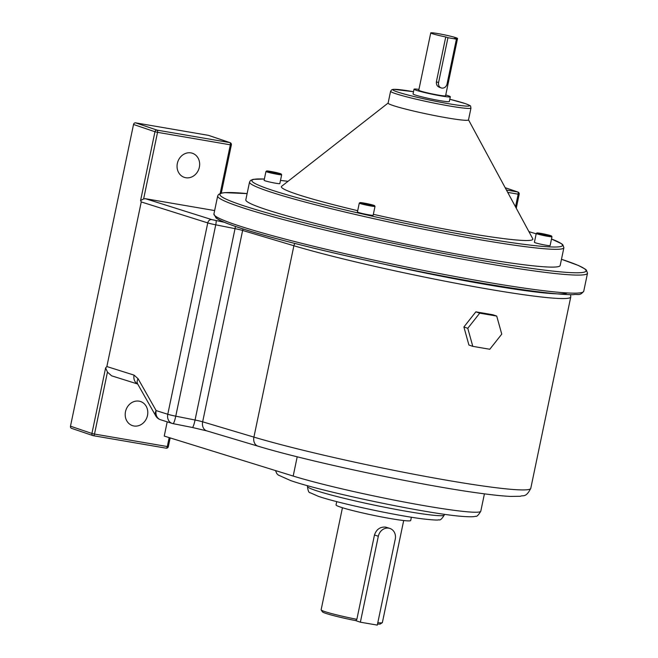 <?xml version="1.0" encoding="UTF-8"?>
<svg xmlns="http://www.w3.org/2000/svg" width="658" height="658" viewBox="0 0 658 658"><rect width="100%" height="100%" fill="white"/><g stroke="black" fill="none" stroke-linecap="round" stroke-linejoin="round"><path stroke-width="0.99" d="M185.762 177.726A12.708 11.137 -71.3 0 1 184.273 177.347A12.708 11.137 -71.3 0 1 177.553 162.575A12.708 11.137 -71.3 0 1 190.952 152.895A12.708 11.137 -71.3 0 1 192.44 153.273A12.708 11.137 -71.3 0 1 199.16 168.045A12.708 11.137 -71.3 0 1 185.762 177.726M133.903 425.981A12.708 11.137 -71.3 0 1 132.414 425.603A12.708 11.137 -71.3 0 1 125.694 410.831A12.708 11.137 -71.3 0 1 139.085 401.158A12.708 11.137 -71.3 0 1 140.573 401.536A12.708 11.137 -71.3 0 1 147.293 416.308A12.708 11.137 -71.3 0 1 133.903 425.981M388.788 528.168A9.78 8.562 108.7 0 0 378.325 536.262L360.37 622.197L355.756 620.634A29.684 1.966 -168.2 0 1 322.412 611.817L321.17 609.933A31.28 2.073 11.8 0 0 356.858 619.326L374.484 534.962C376.442 529.32 380.168 526.704 385.662 527.107L389.931 528.456A9.78 8.562 108.7 0 0 388.788 528.168M336.731 501.618L336.049 504.916A38.123 2.525 11.8 0 0 390.778 518.619A38.123 2.525 11.8 0 0 410.691 520.511L411.373 517.213M377.799 622.707A31.28 2.073 11.8 0 0 382.282 622.698A31.28 2.073 11.8 0 0 382.372 622.575L403.691 520.527M342.448 507.729L321.129 609.785A31.28 2.073 11.8 0 0 321.17 609.933M382.282 622.698L380.39 623.932A29.684 1.966 -168.2 0 1 377.519 624.055M355.756 620.634L356.858 619.326M360.37 622.197L377.305 625.1L395.252 539.165A9.78 8.562 108.7 0 0 389.931 528.456M275.48 470.56L276.845 473.645L278.235 475.027L290.54 480.529C322.469 491.839 427.642 513.832 461.842 516.357C473.341 517.254 474.994 516.431 475.676 516.25C476.713 516.859 478.424 515.173 480.801 511.184A104.844 6.95 11.8 0 1 407.598 502.663A104.844 6.95 11.8 0 1 293.188 476.055L164.237 436.073L167.206 421.844M138.081 378.737L156.135 410.592L167.782 414.26L207.755 222.906L141.248 201.94L106.859 366.547L134.067 375.126L138.081 378.737A8.406 5.782 150.5 0 0 137.686 384.017L111.589 375.808L107.451 372.099L94.505 434.058L167.305 446.543L169.18 437.603M141.248 201.94L140.59 200.517L154.959 131.74L133.525 124.477L70.488 426.203L91.923 433.466L105.617 367.896L106.859 366.547M214.631 210.568L145.443 198.7L211.769 219.608L224.296 222.272M220.183 193.452L230.341 144.818L157.542 132.332L143.633 198.922L145.443 198.7M133.525 124.477A1.958 1.711 -71.3 0 1 135.622 122.857L208.422 135.342A1.958 1.711 -71.3 0 1 208.866 135.49M71.788 428.399A1.958 1.711 -71.3 0 1 70.488 426.203M134.067 375.126A8.406 6.991 107.5 0 0 137.654 383.959M105.617 367.896L107.451 372.099M137.58 383.82L155.74 415.864A8.406 8.406 0 0 0 160.527 419.738A8.406 6.991 -72.5 0 1 156.135 410.592A8.406 5.782 150.5 0 0 155.74 415.864M175.76 416.177A8.406 1.201 101.3 0 1 173.054 423.637A8.406 8.406 0 0 1 172.166 423.415A8.406 6.991 -72.5 0 1 167.782 414.26A8.406 0.559 -168.2 0 0 175.76 416.177L195.056 420.018L235.029 228.655L215.742 224.822L175.76 416.177M143.633 198.922L140.59 200.517M463.89 326.985L468.915 345.039L472.798 346.355L489.791 349.266L501.75 334.124L496.724 316.07L492.842 314.754L475.849 311.843L463.89 326.985L467.772 328.301L472.798 346.355M496.724 316.07L479.731 313.159L475.849 311.843M479.731 313.159L467.772 328.301M445.754 36.955L447.95 37.695L438.573 82.579A4.886 4.285 108.7 0 0 441.238 87.933A4.886 4.285 108.7 0 0 441.806 88.073A4.886 4.285 108.7 0 0 447.037 84.027L456.413 39.151L454.217 38.403A13.686 0.905 11.8 0 0 457.54 38.501A13.686 0.905 11.8 0 0 455.994 37.728A13.686 0.905 11.8 0 0 441.016 34.15A13.686 0.905 11.8 0 0 430.751 32.9A13.686 0.905 11.8 0 0 432.298 33.665A13.686 0.905 11.8 0 0 445.754 36.955L436.377 81.831C436.155 84.824 437.373 86.7 440.021 87.473M535.308 242.769A8.028 0.535 11.8 0 0 544.092 244.875A8.028 0.535 11.8 0 0 550.121 245.607L551.972 236.716A8.028 0.535 -168.2 0 1 545.951 235.983A8.028 0.535 -168.2 0 1 537.167 233.886A8.028 0.535 -168.2 0 1 536.254 233.434L534.403 242.317A8.028 0.535 11.8 0 0 535.308 242.769M265.01 180.777A8.028 0.535 11.8 0 0 273.802 182.883A8.028 0.535 11.8 0 0 279.823 183.615L281.682 174.724A8.028 0.535 -168.2 0 1 275.653 173.992A8.028 0.535 -168.2 0 1 266.868 171.894A8.028 0.535 -168.2 0 1 265.964 171.442L264.105 180.325A8.028 0.535 11.8 0 0 265.01 180.777M358.339 212.427A8.028 0.535 11.8 0 0 367.131 214.524A8.028 0.535 11.8 0 0 373.152 215.256L375.011 206.373A8.028 0.535 -168.2 0 1 368.99 205.641A8.028 0.535 -168.2 0 1 360.197 203.536A8.028 0.535 -168.2 0 1 359.293 203.083L357.434 211.975A8.028 0.535 11.8 0 0 358.339 212.427M563.89 247.712L560.172 265.495A160.568 10.643 -168.2 0 1 439.709 250.871A160.568 10.643 -168.2 0 1 263.957 208.816A160.568 10.643 -168.2 0 1 245.821 199.826L249.538 182.044A160.568 10.643 -168.2 0 0 267.674 191.034A160.568 10.643 -168.2 0 0 443.426 233.08A160.568 10.643 -168.2 0 0 563.89 247.712L562.845 244.784L561.669 243.805L551.494 239.01A158.611 10.512 11.8 0 1 471.992 236.214A158.611 10.512 11.8 0 1 269.772 189.414A158.611 10.512 11.8 0 1 264.368 179.058M470.98 108.027L468.496 119.912A41.059 2.722 -168.2 0 1 437.693 116.17A41.059 2.722 -168.2 0 1 392.752 105.412A41.059 2.722 -168.2 0 1 388.113 103.117L390.597 91.24A41.059 2.722 -168.2 0 0 395.236 93.535A41.059 2.722 -168.2 0 0 440.177 104.293A41.059 2.722 -168.2 0 0 470.98 108.027C469.976 105.494 472.683 106.588 465.28 103.586L449.801 99.276A39.102 2.591 11.8 0 1 465.05 103.528A39.102 2.591 11.8 0 1 449.044 103.783A39.102 2.591 11.8 0 1 397.325 91.923A39.102 2.591 11.8 0 1 413.512 91.701L393.533 89.315L391.864 89.677L390.597 91.24M468.512 119.838L532.75 238.731A128.45 8.513 -168.2 0 1 373.349 214.319M357.705 210.692A128.45 8.513 -168.2 0 1 295.886 193.896A128.45 8.513 -168.2 0 1 281.665 186.272L388.13 103.043M418.949 89.381A18.539 1.226 11.8 0 0 414.03 89.2L413.043 93.938A18.539 1.226 11.8 0 0 415.14 94.974A18.539 1.226 11.8 0 0 435.423 99.827A18.539 1.226 11.8 0 0 449.332 101.513L450.319 96.775A18.539 1.226 11.8 0 0 448.23 95.739A18.539 1.226 11.8 0 0 445.746 94.974M414.03 89.2A18.539 1.226 11.8 0 0 416.127 90.236A18.539 1.226 11.8 0 0 436.419 95.089A18.539 1.226 11.8 0 0 450.319 96.775M430.751 32.9L418.776 90.187A13.686 0.905 11.8 0 0 420.322 90.96A13.686 0.905 11.8 0 0 435.308 94.538A13.686 0.905 11.8 0 0 445.573 95.788L457.54 38.501M456.413 39.151L447.95 37.695M362.648 203.051L367.049 204.539L372.074 205.033L362.574 203.412M367.32 204.589L367.468 203.873M276.829 172.848L268.489 171.417L276.467 173.424L279.37 173.704L276.829 172.848L276.705 173.449M541.328 234.264L549.669 235.696L541.682 233.689L538.787 233.409L541.328 234.264M271.261 172.322L271.392 171.697M541.559 234.314L541.682 233.689M547.004 235.441L547.127 234.84M315.346 490.342A69.896 4.631 11.8 0 0 391.855 508.642A69.896 4.631 11.8 0 0 444.298 515.008C441.872 518.973 440.079 520.56 438.919 519.762C438.228 520.297 433.161 520.042 423.719 518.998C396.963 515.831 337.513 503.049 318.308 496.296L310.198 492.743C308.906 492.949 307.985 490.843 307.451 486.426A69.896 4.631 11.8 0 0 315.346 490.342M378.325 536.262L374.484 534.962M515.518 206.826L518.159 194.176L507.713 192.383M293.188 476.055L297.21 456.784M506.446 190.039L517.665 191.963L505.196 187.736M570.749 296.98A157.64 10.446 -168.2 0 1 464.943 284.963A157.64 10.446 -168.2 0 1 293.887 245.747L253.914 437.109A157.64 10.446 11.8 0 0 424.961 476.326A157.64 10.446 11.8 0 0 530.776 488.343L570.749 296.98L570.65 294.685M295.023 243.493A3.907 3.068 106.6 0 0 293.887 245.747L242.629 230.456L202.656 421.819L253.914 437.109A8.406 6.588 106.6 0 0 258.043 446.182L206.785 430.883A8.406 6.588 106.6 0 1 202.656 421.819A8.406 0.559 11.8 0 0 195.056 420.018A8.406 1.201 101.3 0 1 192.35 427.478L173.054 423.637M384.346 264.245A153.725 10.191 11.8 0 0 567.27 292.942M135.622 122.857L157.048 130.119L229.848 142.605L208.422 135.342M170.151 437.907L168.333 446.642L167.305 446.543A1.958 0.938 99.7 0 1 166.087 448.172A1.958 0.938 99.7 0 1 166.013 448.156L93.354 435.695M216.038 220.636A3.907 0.559 101.3 0 1 215.742 224.822A8.406 0.559 -168.2 0 1 207.755 222.906A3.907 3.249 107.5 0 1 211.769 219.608M172.98 423.604A8.406 6.991 -72.5 0 1 172.166 423.415L160.527 419.738M243.197 228.984A3.907 3.068 106.6 0 0 242.629 230.456A8.406 0.559 11.8 0 0 235.029 228.655A3.907 0.559 101.3 0 0 235.399 226.418M231.361 144.916A1.958 1.958 0 0 0 230.078 142.663A1.958 1.711 108.7 0 0 229.848 142.605A1.958 0.938 -80.3 0 1 230.341 144.818L231.361 144.916L221.294 193.123M157.048 130.119A1.958 1.711 108.7 0 0 154.959 131.74L157.542 132.332A1.958 0.938 -80.3 0 0 157.048 130.119M519.178 194.266A1.958 1.958 0 0 0 517.895 192.021A1.958 1.711 -71.3 0 0 517.665 191.963A1.958 0.938 99.7 0 1 518.159 194.176L519.178 194.266L516.267 208.216M91.923 433.466A1.958 1.711 108.7 0 0 93.214 435.67A1.958 0.938 99.7 0 0 93.288 435.686A1.958 0.938 99.7 0 0 94.505 434.058L91.923 433.466M485.094 281.887A188.904 12.518 11.8 0 0 583.736 291.264C579.583 296.396 578.16 293.69 572.995 294.702C556.939 294.636 527.231 290.902 483.869 283.516C398.559 269.081 280.176 241.938 236.493 226.788C228.704 224.156 222.939 221.869 219.204 219.936L216.128 218.069L213.916 214.006A188.904 12.518 11.8 0 0 485.094 281.887M561.471 259.268L578.431 265.487L585.291 269.138L586.368 270.068L587.512 273.202A188.904 12.518 -168.2 0 1 488.861 263.825A188.904 12.518 -168.2 0 1 217.691 195.944L218.555 194.423L221.376 193.107L224.699 192.646L247.128 193.6A186.946 12.387 11.8 0 0 269.377 213.521A186.946 12.387 11.8 0 0 488.368 261.613A186.946 12.387 11.8 0 0 561.471 259.285M483.803 283.499A186.946 12.387 -168.2 0 1 215.47 216.178M436.377 81.831L438.573 82.579M537.734 233.442A7.493 0.493 11.8 0 0 547.645 235.712A7.493 0.493 11.8 0 0 550.713 235.663A7.493 0.493 11.8 0 0 540.802 233.393A7.493 0.493 11.8 0 0 537.734 233.442M267.444 171.45A7.493 0.493 11.8 0 0 277.355 173.72A7.493 0.493 11.8 0 0 280.415 173.671A7.493 0.493 11.8 0 0 270.512 171.401A7.493 0.493 11.8 0 0 267.444 171.45M360.773 203.092A7.493 0.493 11.8 0 0 370.684 205.37A7.493 0.493 11.8 0 0 373.752 205.321A7.493 0.493 11.8 0 0 363.841 203.042A7.493 0.493 11.8 0 0 360.773 203.092M528.917 231.624L536.18 233.82A158.611 10.512 11.8 0 0 528.917 231.641M288.015 181.312A158.611 10.512 11.8 0 0 280.489 180.424L288.031 181.304M444.298 515.008L444.446 514.276M307.451 486.426L307.607 485.686M480.801 511.184L484.42 493.845M192.35 427.478L206.785 430.883M258.043 446.182C308.512 461.529 420.429 485.283 479.221 493.146C492.423 494.972 502.876 496.058 510.575 496.42L520.338 496.28C523.118 494.865 525.808 498.18 530.776 488.343M230.078 142.663L208.652 135.4M505.188 187.711L517.895 192.021M168.333 446.642A1.958 1.958 0 0 1 166.087 448.172L93.288 435.686A1.958 1.958 0 0 1 92.984 435.612L71.558 428.342M587.512 273.202L583.736 291.264M217.691 195.944L213.916 214.006M439.445 87.325L441.238 87.933M551.972 236.716L550.779 235.679L537.734 232.965L536.254 233.434M281.682 174.724L280.481 173.687L267.444 170.965L265.964 171.442M375.011 206.373L373.81 205.337L360.773 202.615L359.293 203.083M264.376 179.025L253.067 179.363L250.575 180.407L249.538 182.044"/></g></svg>

